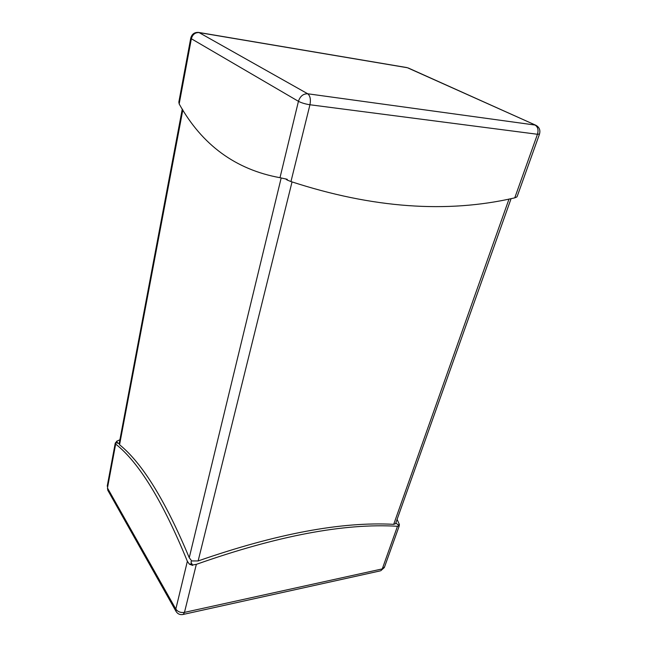 <?xml version="1.0" encoding="UTF-8"?>
<svg xmlns="http://www.w3.org/2000/svg" width="647" height="647" viewBox="0 0 647 647"><rect width="100%" height="100%" fill="white"/><g stroke="black" fill="none" stroke-linecap="round" stroke-linejoin="round"><path stroke-width="0.97" d="M395.552 523.706L393.7 524.337C341.705 521.49 276.52 533.694 198.136 560.941L191.698 560.941L189.239 557.73C165.503 500.754 142.275 463.098 119.566 444.748L119.242 443.559L117.277 442.872L116.622 441.262L117.932 443.397M190.938 561.992L192.636 565.397L190.938 561.992L191.698 560.941M396.061 523.075L399.126 525.89L397.484 526.278C344.414 523.051 277.361 535.748 196.34 564.354L192.749 564.936M398.188 524.854L399.417 524.62L399.126 525.89M285.537 178.839L287.122 179.995L287.292 179.308L279.997 177.699C235.718 169.651 202.115 145.074 179.179 103.957L178.839 102.048M517.349 195.96L516.872 196.939L514.761 197.853C446.948 213.591 372.348 208.164 290.956 181.564L287.122 179.995M192.636 565.397L189.377 564.168L187.363 561.289C162.915 501.514 139.016 462.443 115.667 444.077L115.263 443.082L116.541 441.675M119.897 439.79L116.622 441.262M399.417 524.62L397.088 519.371M117.277 442.872L115.263 443.082M191.625 563.739L189.377 564.168M182.834 109.901L119.566 444.748M189.239 557.73L281.186 177.917M292.032 181.936L198.136 560.941M393.7 524.337L509.027 199.001M279.997 177.699L298.437 101.32L191.358 38.755L179.179 103.957M514.761 197.853L537.463 134.277L309.945 104.757L290.956 181.564M517.244 196.243L539.452 134.22C540.593 130.225 539.412 127.249 535.91 125.292L407.44 67.741L199.114 32.601L307.705 93.775L535.012 125.041C537.859 126.812 538.676 129.893 537.463 134.277L539.525 134.018M190.768 38.068L191.358 38.755C192.571 34.445 195.151 32.39 199.114 32.601L198.572 32.423C194.521 32.164 191.916 34.04 190.768 38.068L178.831 102.097M196.34 564.354L184.468 612.385C180.659 612.903 177.779 611.795 175.822 609.07L187.363 561.289M115.667 444.077L107.467 487.984L175.822 609.07L176.057 611.423C177.755 614.06 180.141 615.062 183.23 614.432L184.468 612.385L382.272 568.907L397.484 526.278M107.467 487.984L107.782 490.232L107.467 487.984M384.544 566.918L380.711 570.783L384.318 567.573L399.207 525.987M380.056 570.929L182.705 614.545M298.437 101.32C301.478 102.889 305.311 104.038 309.945 104.757C310.948 99.436 310.204 95.78 307.705 93.775C303.217 93.702 300.135 96.217 298.437 101.32M406.785 67.555L198.572 32.423M115.255 443.098L107.216 486.229M176.057 611.423L107.782 490.232M535.91 125.292L408.297 68M182.284 109.028L119.153 443.721M511.106 198.597L395.568 523.666"/></g></svg>
